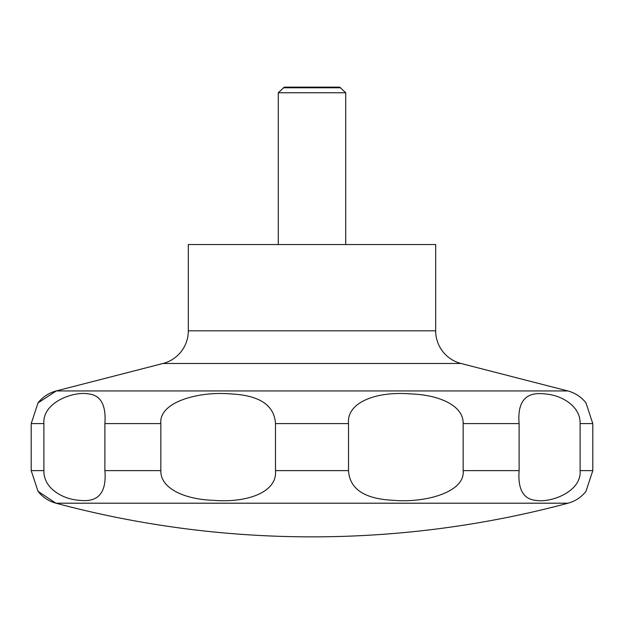 <?xml version="1.0" encoding="UTF-8"?>
<svg xmlns="http://www.w3.org/2000/svg" width="624" height="624" viewBox="0 0 624 624"><rect width="100%" height="100%" fill="white"/><g stroke="black" fill="none" stroke-linecap="round" stroke-linejoin="round"><path stroke-width="0.94" d="M38.033 491.33L55.942 503.201A990.912 990.912 0 0 0 568.058 503.201A33.727 33.727 0 0 0 585.967 491.33L592.8 470.621L592.8 423.602L585.967 402.886A33.727 33.727 0 0 0 567.746 390.936L461.003 363.488L162.997 363.488L56.254 390.936A33.727 33.727 0 0 0 38.033 402.886L31.2 423.602L31.2 470.621L38.033 491.33A33.727 33.727 0 0 0 55.942 503.201L568.058 503.201M162.997 363.488A33.727 33.727 0 0 0 188.323 330.821L188.323 244.546L435.677 244.546L435.677 330.821A33.727 33.727 0 0 0 461.003 363.488M345.727 244.546L345.727 92.758L339.643 87.142L284.357 87.142L278.273 92.758L278.273 244.546M340.743 87.773L283.257 87.773M580.117 423.602L580.117 470.621C581.747 491.969 550.157 503.248 535.501 500.315C523.24 499.052 517.772 489.154 519.113 470.621L519.113 423.602C517.265 401.56 525.681 391.661 544.354 393.9C560.461 394.688 580.632 405.553 580.117 423.602L592.8 423.602M463.164 423.602L463.164 470.621C465.403 492.352 424.835 503.147 393.284 500.3C364.556 498.95 349.635 489.052 348.52 470.621L348.52 423.602C346.499 401.864 377.208 391.069 410.771 393.923C439.046 394.797 463.741 405.639 463.164 423.602L519.113 423.602M275.48 423.602L275.48 470.621C277.501 492.352 246.792 503.147 213.229 500.3C184.954 499.426 160.259 488.576 160.836 470.621L160.836 423.602C158.597 401.864 199.165 391.069 230.716 393.923C259.444 395.273 274.365 405.163 275.48 423.602L348.52 423.602M104.887 423.602L104.887 470.621C106.735 492.656 98.319 502.562 79.646 500.315C63.539 499.535 43.368 488.67 43.883 470.621L43.883 423.602C42.253 402.246 73.843 390.975 88.499 393.9C100.76 395.171 106.228 405.07 104.887 423.602L160.836 423.602M345.727 92.758L278.273 92.758M435.677 330.821L188.323 330.821M592.8 470.621L580.117 470.621M519.113 470.621L463.164 470.621M348.52 470.621L275.48 470.621M160.836 470.621L104.887 470.621M43.883 470.621L31.2 470.621M43.883 423.602L31.2 423.602M567.746 390.936L56.254 390.936L38.033 402.886"/></g></svg>
